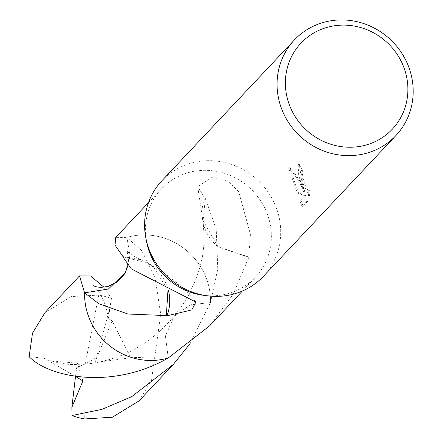 <?xml version="1.0" encoding="UTF-8"?>
<svg xmlns="http://www.w3.org/2000/svg" width="441" height="441" viewBox="0 0 441 441"><rect width="100%" height="100%" fill="white"/><g stroke="black" fill="none" stroke-linecap="round" stroke-linejoin="round"><path stroke-width="0.33" stroke-dasharray="2.21 1.65" d="M161.891 180.749A69.717 66.15 -136.7 0 1 277.003 209.789A69.717 66.15 -136.7 0 1 263.431 276.309M146.577 241.762A64.485 61.189 -136.7 0 1 161.428 188.875A64.485 61.189 -136.7 0 1 267.908 215.737A64.485 61.189 -136.7 0 1 255.35 277.268A64.485 61.189 -136.7 0 1 203.461 295.299M302.14 183.081L304.676 191.289L301.423 183.836L298.634 178.974L294.511 173.148L289.715 167.657L298.408 192.667L305.828 195.457L301.005 200.578L303.182 206.118L309.13 199.795L310.089 189.624L308.772 192.193L303.739 181.383L302.234 173.093L302.824 170.865A69.717 66.15 43.3 0 0 299.274 164.372L302.14 183.081M125.398 272.521L130.04 255.35L126.876 237.429A64.485 61.189 -136.7 0 1 207.077 280.366A64.485 61.189 -136.7 0 1 210.5 302.57L190.286 304.825L174.046 316.429L165.436 336.114L168.242 357.982L165.425 336.114L174.035 316.418L190.275 304.819L210.511 302.57L190.093 343.6M138.926 400.974L151.511 380.34L160.717 314.13L155.012 277.246L141.886 250.868L126.876 237.418A64.491 61.194 -136.7 0 1 207.083 280.366A64.491 61.194 -136.7 0 1 210.506 302.576L217.777 268.999L216.255 229.381L205.374 198.45A64.485 61.189 -136.7 0 0 204.756 198.224A42.992 40.793 43.3 0 0 203.362 223.852A42.992 40.793 43.3 0 0 218.052 246.811L203.092 220.638L205.374 198.45M209.707 325.767L233.228 294.097L248.752 257.461A64.485 61.189 43.3 0 0 248.73 257.004L250.433 234.298L238.746 191.829L228.708 181.488L212.292 177.232L197.728 186.571L204.756 198.224M308.998 189.939L308.005 200.126L302.057 206.449L299.913 200.898L304.737 195.771L297.333 192.976L288.59 167.988C295.498 175.121 300.497 182.998 303.595 191.603L298.689 175.143L298.171 164.691A68.553 65.047 -136.7 0 1 301.743 171.18L301.153 173.407L303.816 185.567L307.68 192.513L308.998 189.939L310.089 189.624M301.743 171.18L302.824 170.865M302.057 206.449L303.182 206.118M308.005 200.126L309.13 199.795M298.171 164.691L299.274 164.372M303.595 191.603L304.676 191.289M299.913 200.898L301.005 200.578M304.737 195.771L305.828 195.457M297.333 192.976L298.408 192.667M288.59 167.982L289.715 167.657M248.73 257.004L218.014 246.767L248.752 257.461M210.511 302.57A64.496 61.2 -136.7 0 0 127.019 237.374A64.496 61.2 -136.7 0 0 126.876 237.418L115.785 237.374M122.962 256.563L142.107 260.03L153.7 267.257L147.062 262.665L122.984 257.02M153.749 267.296L167.966 290.321M168.418 290.476A42.992 40.793 43.3 0 0 153.65 267.224M103.949 287.267L111.463 298.546A64.485 61.189 -136.7 0 0 98.734 295.112L71.321 296.578L45.004 312.581M75.444 376.371L44.238 358.324L29.145 356.626M126.876 237.418L130.051 255.339L125.409 272.527L108.447 289.015L84.622 292.841M75.516 376.416L76.706 367.579L85.223 363.941L84.722 418.95M76.706 367.579L77.462 363.246L82.88 380.941M111.463 298.54L109.693 308.832L108.773 318.832L112.108 320.861L130.834 357.767L154.901 356.808M109.693 308.832L94.865 362.634L130.834 357.767M94.865 362.634L112.108 320.861M96.066 357.833L85.223 363.941L98.734 295.112M77.462 363.246L48.532 360.639M76.751 367.535L85.223 363.941L96.022 357.877M242.396 291.032L255.35 277.268M308.772 192.193L307.68 192.513M197.728 186.571L203.362 223.852M203.092 220.638L204.216 238.642C203.477 250.135 202.524 257.693 201.366 261.315C200.556 265.68 198.544 272.152 195.319 280.719L188.935 294.334C187.508 297.895 182.546 305.26 174.046 316.429M148.474 202.64L161.428 188.875M128.099 265.024L128.618 259.369L127.284 252.241L126.495 250.615C126.054 250.361 132.184 256.601 142.107 260.036M195.87 302.079C183.925 287.306 167.652 274.164 147.062 262.665M44.238 358.329C53.284 361.692 59.976 363.478 64.309 363.693C67.903 364.834 77.263 364.729 92.389 363.378C119.665 358.539 146.666 348.142 174.035 316.418M108.773 318.832C104.098 296.01 98.393 290.928 93.272 285.729M124.72 273.745L125.409 272.527"/><path stroke-width="0.66" d="M395.897 135.558L263.431 276.309A69.717 66.15 -136.7 0 1 207.331 295.801A69.717 66.15 -136.7 0 1 148.319 247.274A69.717 66.15 -136.7 0 1 145.839 237.925A69.717 66.15 -136.7 0 1 161.891 180.749L294.356 39.999A69.717 66.15 -136.7 0 1 409.469 69.039A69.717 66.15 -136.7 0 1 395.897 135.558A69.717 66.15 -136.7 0 1 280.785 106.518A69.717 66.15 -136.7 0 1 294.356 39.999M207.331 295.801L203.461 295.299A64.485 61.189 -136.7 0 1 148.871 250.405A64.485 61.189 -136.7 0 1 146.577 241.762L145.839 237.925M404.546 69.309A62.743 59.535 -136.7 0 1 366.614 144.863A62.743 59.535 -136.7 0 1 288.723 103.045A62.743 59.535 -136.7 0 1 326.654 27.485A62.743 59.535 -136.7 0 1 404.546 69.309M168.027 358.114L168.247 357.976A64.491 61.194 -136.7 0 1 88.035 315.045A64.485 61.189 -136.7 0 1 84.622 292.841L108.414 289.02L125.398 272.521L128.099 265.024M28.819 356.317C47.804 377.187 111.871 390.423 168.242 357.993A64.485 61.189 -136.7 0 1 88.046 315.039A64.491 61.194 -136.7 0 1 84.611 292.835M148.474 202.64L115.785 237.374L114.996 245.086L122.962 256.563A64.485 61.189 43.3 0 0 122.984 257.02L131.401 268.971L195.87 302.079L191.824 309.902L166.946 315.811A64.485 61.189 -136.7 0 1 166.329 315.585L127.829 314.003L98.745 303.667L84.606 292.841L79.512 275.906L90.681 276L103.949 287.267M84.606 292.841A64.496 61.2 -136.7 0 0 168.098 358.037A64.496 61.2 -136.7 0 0 168.242 357.993L209.707 325.767L242.396 291.032M167.966 290.321L166.329 315.585M166.946 315.811A42.992 40.793 43.3 0 0 168.418 290.476M131.754 396.641L101.877 409.38L71.993 415.516A64.485 61.189 -136.7 0 0 84.722 418.95L112.389 417.214L138.926 400.974L173.434 364.316L131.754 396.641M190.093 343.6L173.434 364.316M71.993 415.521L71.877 407.236L82.88 380.941L75.444 376.371M79.512 275.906L45.004 312.581L32.524 333.109L29.145 356.626M71.877 407.23L75.516 376.416M93.272 285.729L95.895 286.749L100.691 287.411L107.918 286.512L117.841 281.551L124.72 273.745"/></g></svg>
